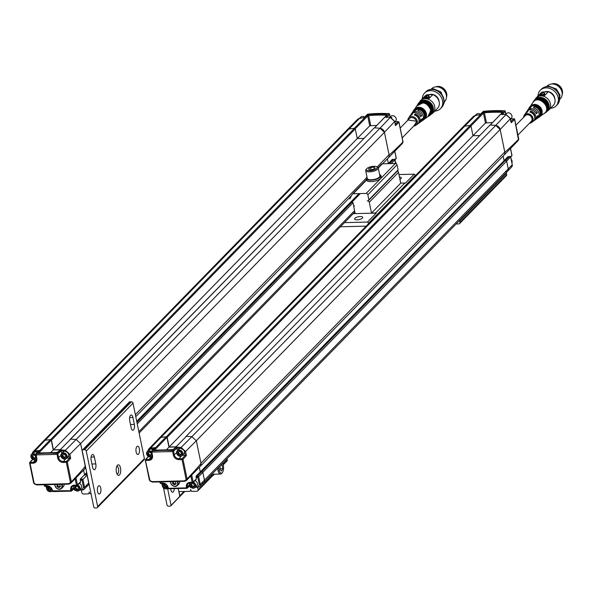 <?xml version="1.0" encoding="UTF-8"?>
<svg xmlns="http://www.w3.org/2000/svg" width="592" height="592" viewBox="0 0 592 592"><rect width="100%" height="100%" fill="white"/><g stroke="black" fill="none" stroke-linecap="round" stroke-linejoin="round"><path stroke-width="0.89" d="M517.926 135.057L531.187 121.471A4.159 3.463 -135.7 0 0 531.49 117.209A4.159 3.463 -135.7 0 0 527.428 114.752A4.159 3.463 -135.7 0 0 525.237 115.669L515.913 125.223M510.489 148.488L511.843 155.104M517.66 141.074L504.021 155.111A4.536 3.781 -135.7 0 0 504.769 151.959L500.151 129.463L495.674 125.415A151.152 125.896 -135.7 0 0 490.228 125.03L490.213 125.045M510.297 156.791L509.66 156.414L510.659 156.924L509.66 156.414L508.92 156.902A0.548 0.451 -135.7 0 1 508.099 156.488L508.602 157.272L508.099 156.488L504.088 160.676L503.133 156.029L504.088 160.676A0.451 0.377 -135.7 0 0 504.769 161.024L505.509 160.536A0.755 0.629 44.3 0 1 506.648 161.113A0.755 0.629 -135.7 0 0 505.509 160.536L509.66 156.414L510.659 156.924L506.648 161.113L508.254 168.957L506.648 161.113L202.827 472.386L204.44 480.223A3.027 2.516 44.3 0 1 203.87 482.406A3.027 2.516 44.3 0 1 202.279 483.065M538.476 117.527A6.764 5.639 -135.7 0 0 538.787 117.32A6.764 5.639 -135.7 0 0 538.513 108.018A6.764 5.639 -135.7 0 0 529.211 107.966A6.764 5.639 -135.7 0 0 529.011 108.284M529.485 123.217A5.187 4.322 -135.7 0 0 531.549 122.5L533.118 121.382A5.528 4.61 -135.7 0 0 534.465 116.224A5.528 4.61 -135.7 0 0 529.884 112.117L530.765 111.03A5.75 4.788 44.3 0 1 535.523 115.299A5.75 4.788 44.3 0 1 534.125 120.657L535.146 119.924A5.972 4.973 -135.7 0 0 536.929 116.454L538.01 115.551A6.194 5.158 44.3 0 1 536.16 119.199A6.194 5.158 44.3 0 1 535.619 119.532M527.072 111.192A6.194 5.158 44.3 0 1 527.391 110.645A6.194 5.158 44.3 0 1 532.497 108.824A6.194 5.158 44.3 0 1 537.403 112.776L536.322 113.686A5.972 4.973 -135.7 0 0 531.586 109.912A5.972 4.973 -135.7 0 0 526.688 111.673L525.985 112.709A5.75 4.788 44.3 0 1 528.086 111.141L527.309 112.221A5.528 4.61 -135.7 0 0 525.289 113.738L524.201 115.329A5.187 4.322 -135.7 0 0 523.535 117.408M534.125 120.657A5.75 4.788 44.3 0 1 533.584 120.983M536.16 119.199L537.173 118.474A6.416 5.343 -135.7 0 0 538.735 112.495A6.416 5.343 -135.7 0 0 533.422 107.737L534.302 106.649A6.63 5.528 44.3 0 1 539.8 111.57A6.63 5.528 44.3 0 1 538.18 117.756A6.63 5.528 44.3 0 1 537.647 118.082L539.837 116.757L540.97 114.996L541.362 112.635L540.222 109.039L535.59 105.539L532.541 105.406L529.773 106.878L528.471 109.128A6.63 5.528 44.3 0 1 528.789 108.588A6.63 5.528 44.3 0 1 531.209 106.775L530.432 107.855A6.416 5.343 -135.7 0 0 528.094 109.609L527.391 110.645M525.674 113.257A5.75 4.788 44.3 0 1 525.985 112.709M469.974 125.541L469.952 125.526A151.152 125.896 -135.7 0 0 464.72 126.17L462.604 127.332M506.093 171.798A3.027 2.516 -135.7 0 0 507.714 171.11A3.027 2.516 -135.7 0 0 508.254 168.957A3.027 2.516 44.3 0 1 507.692 171.132L203.87 482.406M508.328 156.68L508.957 156.88A0.755 0.414 -123.7 0 0 508.92 156.902L504.769 161.024A0.451 0.377 44.3 0 1 504.088 160.676L200.266 471.95A0.451 0.377 -135.7 0 0 200.954 472.298A0.451 0.377 44.3 0 1 200.266 471.95L196.093 476.138L196.329 479.017L193.11 481.94L191.704 475.08M518.252 140.43L518.2 140.511A4.536 3.781 -135.7 0 0 518.703 139.238C509.564 148.2 504.924 152.433 504.769 151.959L200.947 463.225L196.329 440.744A4.536 3.774 44.3 0 1 196.329 440.744L200.947 463.225A4.536 3.781 44.3 0 1 200.096 466.496L503.918 155.222A4.536 3.781 -135.7 0 0 504.769 151.959L500.151 129.478L510.452 118.666L505.96 114.619A151.152 125.896 -135.7 0 0 501.335 114.293L504.443 110.8L505.228 111.466L505.797 114.234M529.1 108.136A6.771 5.639 44.3 0 1 538.513 108.018A6.771 5.639 44.3 0 1 538.624 117.431M533.673 110.756A4.536 3.774 -135.7 0 1 535.841 112.843L537.403 112.776M534.717 117.223A4.536 3.774 -135.7 0 0 530.713 112.117L530.765 111.03M534.302 106.649L534.243 107.973M159.167 438.213L462.789 127.139A4.536 3.774 44.3 0 1 464.72 126.185L475.45 115.366L473.541 116.298L475.561 115.307L479.786 114.774M490.021 125.038L185.592 436.881L490.021 125.038A151.152 125.896 44.3 0 1 495.674 125.43L505.96 114.619L506.315 114.981L505.96 114.619M504.443 110.8L505.228 111.466A0.755 0.636 -138.3 0 0 504.443 110.8A151.152 125.896 -135.7 0 0 483.56 111.311L484.041 111.703L483.56 111.311L479.72 115.218M469.952 125.526L482.613 112.643L484.552 111.918L501.883 111.496L502.689 112.154L490.228 125.03M470.788 126.066L483.449 113.183L485.462 122.988L472.971 135.694M485.462 122.988L492.596 122.529M502.689 112.154L502.083 112.732L501.668 112.354L502.083 112.732L490.161 125.045M510.733 118.911L513.841 118.837L514.655 119.517L511.281 122.707L510.06 118.385M513.841 118.837L514.655 119.517A0.755 0.644 -133.4 0 0 513.841 118.837L510.748 121.76M514.655 119.517L518.281 138.817M511.917 162.682A3.404 2.834 -135.7 0 0 512.058 160.994A3.404 2.834 -135.7 0 0 511.236 159.337M539.275 116.972A6.875 5.728 -135.7 0 0 540.614 109.764A6.875 5.728 -135.7 0 0 533.607 105.317A6.875 5.728 -135.7 0 0 529.544 107.47M484.552 111.918L484.404 112.776A150.553 125.393 44.3 0 1 501.668 112.354L501.883 111.496M486.439 122.677L484.404 112.776L483.449 113.183L482.613 112.643M505.228 111.466L502.379 114.663L501.335 114.293L506.093 114.559L510.504 118.533L511.273 122.27M540.54 115.854A6.949 5.787 -135.7 0 0 539.319 107.189A6.949 5.787 -135.7 0 0 530.624 106.183M480.327 114.234A3.404 2.834 -135.7 0 0 476.412 114.308L475.42 115.329M510.607 119.036L511.303 118.326A3.404 2.834 -135.7 0 0 511.939 115.877A3.404 2.834 -135.7 0 0 509.616 113.094A3.404 2.834 -135.7 0 0 506.441 113.575L505.524 114.508M540.222 116.313A7.074 5.89 -135.7 0 0 541.443 108.906A7.074 5.89 -135.7 0 0 534.273 104.407M544.359 113.324A8.014 6.675 -135.7 0 0 544.529 113.205A8.014 6.675 -135.7 0 0 546.749 106.678A8.014 6.675 -135.7 0 0 540.696 100.026A8.014 6.675 -135.7 0 0 533.177 102.127A8.014 6.675 -135.7 0 0 533.066 102.298M545.01 112.865A8.118 6.764 -135.7 0 0 546.594 104.347A8.118 6.764 -135.7 0 0 538.313 99.093A8.118 6.764 -135.7 0 0 533.51 101.639M546.453 111.585A8.192 6.823 -135.7 0 0 547.622 105.946A8.192 6.823 -135.7 0 0 542.25 99.463A8.192 6.823 -135.7 0 0 534.761 100.166M546.113 112.058A8.295 6.912 -135.7 0 0 547.356 103.385A8.295 6.912 -135.7 0 0 538.986 98.205A8.295 6.912 -135.7 0 0 534.287 100.522M547.274 111A8.377 6.971 -135.7 0 0 548.495 105.213A8.377 6.971 -135.7 0 0 542.99 98.583A8.377 6.971 -135.7 0 0 535.316 99.33M546.934 111.474A8.473 7.06 -135.7 0 0 548.207 102.608A8.473 7.06 -135.7 0 0 539.652 97.317A8.473 7.06 -135.7 0 0 534.857 99.685M547.726 110.919L547.977 110.734A8.769 7.304 -135.7 0 0 548.791 110.038A8.769 7.304 -135.7 0 0 543.819 96.333A8.769 7.304 -135.7 0 0 537.936 96.57A8.769 7.304 -135.7 0 0 536.248 97.791A8.769 7.304 -135.7 0 0 535.568 98.62L535.39 98.879M537.936 96.57L542.413 91.982A8.769 7.304 -135.7 0 0 540.725 93.203L536.248 97.791M548.791 110.038L553.268 105.45A8.769 7.304 -135.7 0 0 548.296 91.745L543.819 96.333M548.296 91.745L542.413 91.982M544.862 94.047L543.426 95.245L540.326 94.994M554.83 98.753A7.178 5.979 -135.7 0 0 554.704 97.909A7.178 5.979 -135.7 0 0 544.847 91.886M543.907 95.083L544.758 93.788L544.344 93.455L543.419 94.402L540.563 94.513L540.348 95.29M544.677 93.521L544.226 92.737A0.377 0.377 0 0 0 543.752 92.581L541.421 93.566A0.377 0.377 0 0 0 541.295 93.647L540.267 94.942A0.377 0.377 0 0 1 540.37 94.602L541.221 93.847M541.391 93.588L543.7 92.633M550.53 108.262A11.107 9.25 -135.7 0 0 556.177 105.827A11.107 9.25 -135.7 0 0 558.256 97.821A11.107 9.25 -135.7 0 0 550.641 88.756A11.107 9.25 -135.7 0 0 540.274 90.31A11.107 9.25 -135.7 0 0 537.98 96.015M560.076 99.019L560.313 98.775A9.146 7.615 -135.7 0 0 562.03 92.182A9.146 7.615 -135.7 0 0 555.762 84.715A9.146 7.615 -135.7 0 0 547.223 85.995L547.112 86.114M562.171 93.166A8.162 6.801 -135.7 0 0 552.795 84.005M562.193 94.365A7.933 6.608 -135.7 0 0 562.4 90.709A7.933 6.608 -135.7 0 0 551.589 84.012M166.152 436.815A151.152 125.896 44.3 0 1 166.337 436.792L470.159 125.519L470.995 126.059L472.978 135.723L479.705 135.553M196.019 477.522L197.084 477.455A0.755 0.414 -123.7 0 1 196.914 476.56L504.769 161.024L201.687 471.802A0.755 0.629 44.3 0 1 202.827 472.386A0.755 0.629 -135.7 0 0 201.687 471.802L196.914 476.56A0.548 0.451 44.3 0 1 196.093 476.138M199.312 467.295L200.266 471.95L199.312 467.295M186.206 436.304A151.152 125.896 44.3 0 1 186.399 436.319A151.152 125.896 44.3 0 1 191.852 436.681L196.329 440.729L500.151 129.478A4.536 3.774 44.3 0 0 495.674 125.43L191.867 436.689M166.337 436.792L167.173 437.325L169.157 446.99L176.002 446.827M147.756 451.023L148.636 449.165L158.952 438.42L160.898 437.444L464.72 126.185A151.152 125.896 44.3 0 1 470.159 125.519M169.157 446.99L472.978 135.723M167.173 437.325L470.995 126.059M182.447 455.248L186.421 455.529L183.017 459.288L182.047 459.599L186.066 479.18L187.072 479.002C196.381 469.056 201.006 463.802 200.947 463.225A4.536 3.781 44.3 0 1 200.207 466.385L186.317 480.593L200.207 466.385M512.221 164.532L511.74 166.855A2.93 2.442 -135.7 0 0 512.265 164.768L200.259 484.419L198.653 476.582L197.706 477.041L197.654 476.072L198.653 476.582L202.827 472.386L204.44 480.223A3.027 2.516 44.3 0 1 203.848 482.428L199.689 486.557A2.93 2.442 44.3 0 1 198.165 487.172L195.782 486.824M147.711 451.067L148.636 449.165L150.597 448.181L160.898 437.444A151.152 125.896 44.3 0 1 166.13 436.8L166.966 437.333L168.979 447.138L175.861 446.967M173.13 449.742L186.406 436.304L173.722 449.187M191.852 436.681L181.108 447.441L185.592 451.489L186.421 455.529M154.297 448.692L150.516 449.136L150.597 448.181A151.152 125.896 44.3 0 1 155.045 447.633L151.929 451.074L151.826 452.066L172.612 451.555L172.812 450.564L176.483 447.108L176.949 448.137L180.878 448.396L183.986 450.334L185.311 455.174L182.188 458.615A0.755 0.614 42.2 0 1 183.017 459.288L187.072 479.002A4.536 3.781 44.3 0 1 186.569 480.275L184.726 481.252L184.29 480.852L152.233 481.636L150.568 480.978L149.791 480.068L145.38 460.206A0.755 0.622 41 0 1 145.913 459.503L148.895 456.062M173.7 449.21L171.769 449.705L154.438 450.127L153.668 449.661L166.13 436.8M154.438 450.127L153.668 449.661L154.505 450.194L166.966 437.333M166.596 449.594L168.979 447.138M155.045 447.633L154.29 448.632L155.045 447.633M152.137 456.277L152.188 456.225A3.404 2.834 44.3 0 1 152.137 456.277A3.404 2.834 44.3 0 1 148.962 456.75A3.404 2.834 44.3 0 1 146.631 453.975A3.404 2.834 44.3 0 1 147.267 451.526L148.888 449.861L150.516 449.136M151.367 456.802L149.036 459.429L145.913 459.503L145.773 460.487L145.38 460.206L149.791 480.068M159.951 481.91L160.935 483.427L162.874 483.383M160.121 482.746L160.935 483.427M189.699 485.514L187.501 487.556A0.755 0.622 47.2 0 1 186.968 488.259L186.539 487.86L168.35 488.304L168.779 488.703L186.724 488.259M186.968 488.259L186.539 487.86L187.501 487.556L187.331 486.735L189.551 484.633M168.18 487.49L167.78 487.216A4.285 3.567 44.3 0 0 163.103 483.375L162.682 482.968C165.501 483.198 167.336 484.707 168.18 487.49L168.35 488.304L167.95 488.03L168.779 488.703M195.316 487.297L198.046 487.231L199.689 486.557A2.93 2.442 44.3 0 0 200.259 484.419L199.289 484.737L197.735 486.779M190.846 475.961L192.141 482.251L193.11 481.94A0.755 0.636 47.8 0 1 192.563 482.658L192.141 482.251L192.563 482.658M195.789 479.727L196.329 479.017L195.789 479.727M186.066 479.18L185.673 480.127L186.569 480.275M183.986 450.334A3.404 2.834 44.3 0 1 183.779 453.879L182.158 455.544A3.404 2.834 44.3 0 1 178.984 456.018A3.404 2.834 44.3 0 1 176.653 453.243A3.404 2.834 44.3 0 1 177.289 450.793A3.404 2.834 44.3 0 1 181.7 451.141A3.404 2.834 44.3 0 1 182.158 455.544M177.289 450.793L178.91 449.128A3.404 2.834 44.3 0 1 180.501 448.396M176.949 448.137L177.459 450.616M151.426 451.792L151.826 452.066L151.426 451.792A0.755 0.644 42.1 0 1 151.929 451.074A151.152 125.896 44.3 0 1 172.812 450.564A0.755 0.622 46.7 0 1 173.574 451.252L172.612 451.555L173.338 455.093C174.196 457.912 176.053 459.444 178.917 459.673L182.047 459.599L182.188 458.615L179.058 458.696L181.389 456.069M145.773 460.487L148.895 460.406C151.626 460.058 152.84 458.452 152.551 455.596L151.826 452.066M150.886 449.121A3.404 2.834 44.3 0 1 152.854 449.831M147.267 451.526A3.404 2.834 44.3 0 1 151.382 451.607M192.141 482.251L189.973 482.302C187.287 482.65 186.088 484.226 186.369 487.046L186.539 487.86M177.778 481.481A4.159 3.463 44.3 0 1 177.378 485.558L178.969 483.923A4.159 3.463 -135.7 0 0 179.82 481.429M195.042 480.608A3.404 2.834 44.3 0 1 196.744 485.84L195.123 487.497A3.404 2.834 44.3 0 1 191.949 487.971A3.404 2.834 44.3 0 1 189.618 485.196A3.404 2.834 44.3 0 1 190.239 482.761M176.83 453.368A3.064 2.553 44.3 0 1 180.471 450.838A3.064 2.553 44.3 0 1 181.47 455.699A3.064 2.553 44.3 0 1 176.83 453.368M152.137 455.64A3.064 2.553 44.3 0 1 149.258 456.728A3.064 2.553 44.3 0 1 146.809 454.101A3.064 2.553 44.3 0 1 148.163 451.385A3.064 2.553 44.3 0 1 151.463 452.325M177.378 485.558A4.159 3.463 44.3 0 1 173.5 486.136A4.159 3.463 44.3 0 1 170.651 482.746A4.159 3.463 44.3 0 1 170.585 481.651M167.832 488.163L167.891 488.104A3.404 2.834 44.3 0 1 167.832 488.163A3.404 2.834 44.3 0 1 164.657 488.637A3.404 2.834 44.3 0 1 162.326 485.862A3.404 2.834 44.3 0 1 162.948 483.427M193.273 482.206A3.404 2.834 44.3 0 1 195.123 487.497M179.184 451.304L177.681 452.34L178.088 454.345L180.005 455.307L181.507 454.264L181.093 452.258L179.184 451.304M149.162 452.036L147.66 453.08L148.067 455.078L149.983 456.04L151.478 454.996L151.071 452.991L149.162 452.036M177.134 481.496A3.744 3.115 44.3 0 1 175.558 486.18A3.744 3.115 44.3 0 1 170.866 482.902A3.744 3.115 44.3 0 1 170.836 481.651M167.788 487.616A3.064 2.553 44.3 0 1 164.902 488.6A3.064 2.553 44.3 0 1 162.504 485.988A3.064 2.553 44.3 0 1 163.496 483.449M192.874 482.569A3.064 2.553 44.3 0 1 195.382 485.78A3.064 2.553 44.3 0 1 192.837 488.06A3.064 2.553 44.3 0 1 189.795 485.322A3.064 2.553 44.3 0 1 190.853 482.746M178.488 451.785L178.851 453.568L178.088 454.345M180.76 454.53L181.455 454.042A1.887 1.576 44.3 0 1 179.805 454.049L180.76 454.53L180.005 455.307M178.851 453.568L179.805 454.049A1.887 1.576 44.3 0 1 178.725 451.615M148.466 452.517L148.829 454.301L148.067 455.078M150.738 455.263L151.434 454.774A1.887 1.576 44.3 0 1 149.783 454.782L150.738 455.263L149.983 456.04M148.829 454.301L149.783 454.782A1.887 1.576 44.3 0 1 148.703 452.347M172.694 481.599L172.738 483.864L174.655 484.818L176.15 483.775L175.276 481.54M165.486 484.167L163.91 484.226L163.303 485.995L164.657 487.69L166.626 487.623L167.196 485.951M192.148 483.257L190.646 484.3L191.061 486.298L192.97 487.26L194.472 486.217L194.058 484.212L192.148 483.257M173.197 481.592L173.5 483.079L172.738 483.864M175.41 484.041L176.105 483.56A1.887 1.576 44.3 0 1 174.455 483.56L175.41 484.041L174.655 484.818M173.5 483.079L174.455 483.56A1.887 1.576 44.3 0 1 173.264 481.592M164.657 487.69L165.42 486.913L166.885 486.861M163.303 485.995L164.058 485.218L165.42 486.913M164.406 484.204L164.058 485.218M191.453 483.738L191.815 485.521L191.061 486.298M193.732 486.483L194.428 485.995A1.887 1.576 44.3 0 1 192.77 486.002L193.732 486.483L192.97 487.26M191.815 485.521L192.77 486.002A1.887 1.576 44.3 0 1 191.69 483.568M166.914 486.772A1.887 1.576 44.3 0 1 164.413 484.204M456.143 223.946L458.844 223.88A1.51 1.258 44.3 0 0 459.925 222.459L459.644 221.075A1.51 1.258 44.3 0 0 459.444 220.564M459.644 223.547L506.382 175.661A1.51 1.258 -135.7 0 0 506.663 174.573L459.925 222.459M506.663 174.573L506.382 173.182A1.51 1.258 -135.7 0 0 506.182 172.679M163.496 487.889L166.974 504.85A1.51 1.258 44.3 0 0 168.624 506.204L169.985 506.167A1.51 1.258 44.3 0 0 170.785 505.834L184.815 491.464M167.573 488.393L171.058 505.353A1.51 1.258 44.3 0 1 170.785 505.834M174.24 488.622A4.159 1.783 -91.4 0 1 172.561 492.226A4.159 1.783 -91.4 0 1 170.703 488.711M171.058 505.353L179.82 496.377L178.207 488.526M223.214 464.853L226.988 460.99A1.51 1.258 -135.7 0 0 227.276 459.895L227.025 458.682M184.016 491.486L179.835 495.77A1.51 1.258 44.3 0 1 179.82 496.377M197.528 487.246L198.061 489.828A1.51 1.258 44.3 0 1 196.981 491.249L192.015 491.367A0.755 0.629 44.3 0 1 191.268 490.909L190.513 489.495A1.51 1.258 -135.7 0 1 189.588 491.345L178.976 491.604L179.835 495.77M214.459 474.192A7.555 3.249 -91.4 0 1 212.772 475.361L211.411 475.398A7.555 3.249 -91.4 0 1 210.819 475.287M212.772 475.361A7.555 3.249 -91.4 0 1 211.396 474.695M212.04 474.037A6.423 2.76 88.6 0 0 212.75 474.229L220.572 474.044A6.423 2.76 -91.4 0 1 217.93 470.159A6.423 2.76 -91.4 0 1 217.678 468.257M222.585 463.233A5.565 2.39 -91.4 0 1 222.444 472.468L221.867 473.237A6.423 2.76 -91.4 0 1 220.572 474.044M222.444 472.468A5.565 2.39 -91.4 0 1 219.033 469.804A5.565 2.39 -91.4 0 1 218.796 467.11M220.054 465.823L220.106 469.9L221.549 471.025L222.629 468.716L222.266 465.297L221.304 464.542M222.266 465.297L220.527 465.342M222.629 468.716L219.987 468.783M49.758 489.495A1.887 1.576 -135.7 0 0 51.408 489.488L50.712 489.976L48.803 489.014L48.596 488.015A1.887 1.576 -135.7 0 0 49.758 489.495M48.677 487.061A1.887 1.576 -135.7 0 0 48.596 488.015L48.433 487.231M78.447 489.029L76.945 489.051L75.621 487.327L75.983 486.358A1.887 1.576 -135.7 0 0 78.484 488.933M57.542 484.411A1.887 1.576 -135.7 0 0 60.384 486.38M60.384 486.387L59.688 486.868L57.779 485.906L57.476 484.419M64.084 456.876A1.887 1.576 -135.7 0 0 65.734 456.869L65.039 457.35L63.129 456.395L62.922 455.389A1.887 1.576 -135.7 0 0 64.084 456.876M63.004 454.441A1.887 1.576 -135.7 0 0 62.922 455.389L62.767 454.612M34.062 457.609A1.887 1.576 -135.7 0 0 35.712 457.601L35.017 458.09L33.108 457.128L32.9 456.129A1.887 1.576 -135.7 0 0 34.062 457.609M32.982 455.174A1.887 1.576 -135.7 0 0 32.9 456.129L32.738 455.344M51.171 488.304L51.452 489.71L49.957 490.753L50.712 489.976M49.957 490.753L48.041 489.791L48.803 489.014M48.041 489.791L47.634 487.786L49.136 486.742L50.12 487.238M76.19 489.828L74.866 488.111L75.51 486.358L77.485 486.335L78.81 488.052L78.159 489.806L76.19 489.828L76.945 489.051M74.866 488.111L75.621 487.327M59.555 484.367L60.428 486.602L58.934 487.645L59.688 486.868M58.934 487.645L57.017 486.683L57.779 485.906M57.017 486.683L56.973 484.426M47.774 486.276A3.064 2.553 -135.7 0 0 47.767 490.583A3.064 2.553 -135.7 0 0 52.066 490.442M75.132 485.573A3.064 2.553 -135.7 0 0 74.363 488.962A3.064 2.553 -135.7 0 0 77.811 490.849A3.064 2.553 -135.7 0 0 79.602 488.015A3.064 2.553 -135.7 0 0 77.152 485.388M55.115 484.471A3.744 3.115 -135.7 0 0 58.586 489.036A3.744 3.115 -135.7 0 0 61.894 485.558A3.744 3.115 -135.7 0 0 61.413 484.323M64.284 458.134L62.367 457.172L61.96 455.167L63.462 454.123L65.372 455.085L65.779 457.091L64.284 458.134L65.039 457.35M62.367 457.172L63.129 456.395M34.262 458.867L32.345 457.905L31.938 455.899L33.441 454.856L35.35 455.818L35.757 457.823L34.262 458.867L35.017 458.09M32.345 457.905L33.108 457.128M47.227 486.254A3.404 2.834 -135.7 0 0 47.708 490.65A3.404 2.834 -135.7 0 0 52.111 490.99A3.404 2.834 -135.7 0 0 52.17 490.931L52.111 490.99M74.518 485.588A3.404 2.834 -135.7 0 0 74.999 489.984A3.404 2.834 -135.7 0 0 79.402 490.324A3.404 2.834 -135.7 0 0 80.038 487.875A3.404 2.834 -135.7 0 0 77.552 485.033M54.856 484.478A4.159 3.463 -135.7 0 0 57.246 488.703A4.159 3.463 -135.7 0 0 61.657 488.385A4.159 3.463 -135.7 0 0 62.434 485.388A4.159 3.463 -135.7 0 0 62.056 484.308M66.637 456.062A3.064 2.553 -135.7 0 0 61.99 453.731A3.064 2.553 -135.7 0 0 62.989 458.593A3.064 2.553 -135.7 0 0 66.637 456.062M35.742 455.152A3.064 2.553 -135.7 0 0 31.568 454.819A3.064 2.553 -135.7 0 0 32.419 458.992A3.064 2.553 -135.7 0 0 36.415 458.467M79.402 490.324L81.023 488.659A3.404 2.834 -135.7 0 0 81.659 486.21A3.404 2.834 -135.7 0 0 79.321 483.427M64.099 484.256A4.159 3.463 44.3 0 1 63.248 486.75L61.657 488.385M71.003 491.086L53.058 491.53L52.229 490.857L70.818 490.687L70.648 489.873C70.359 487.068 71.558 485.484 74.252 485.129L76.842 485.484A0.755 0.636 -132.2 0 0 77.389 484.767L76.42 485.077L76.842 485.484M44.563 484.73L45.214 486.254L44.23 484.737M44.148 484.744L44.341 485.699A0.755 0.755 0 0 0 45.103 486.306L47.271 486.254L52.059 490.043A4.285 3.567 -135.7 0 0 47.382 486.202L46.96 485.795C49.765 486.017 51.6 487.527 52.459 490.317L53.058 491.53M70.818 490.687L71.247 491.086L70.818 490.687L73.978 488.341M67.074 455.921A3.404 2.834 -135.7 0 0 64.743 453.139A3.404 2.834 -135.7 0 0 61.568 453.62A3.404 2.834 -135.7 0 0 62.019 458.023A3.404 2.834 -135.7 0 0 66.437 458.371A3.404 2.834 -135.7 0 0 67.074 455.921M35.661 454.434A3.404 2.834 -135.7 0 0 31.546 454.353A3.404 2.834 -135.7 0 0 31.998 458.756A3.404 2.834 -135.7 0 0 36.415 459.103A3.404 2.834 -135.7 0 0 36.467 459.044L36.415 459.103M66.437 458.371L68.058 456.706A3.404 2.834 -135.7 0 0 68.694 454.256A3.404 2.834 -135.7 0 0 68.265 453.161L65.157 451.222L61.22 450.912L56.891 454.382L36.105 454.893L36.83 458.423C37.126 461.272 35.905 462.87 33.174 463.233L30.051 463.314L30.185 462.33L33.315 462.256L33.174 463.233M33.174 458.889L30.185 462.33A0.755 0.622 -139 0 0 29.652 463.033L34.07 482.894L34.847 483.805L36.512 484.463L68.568 483.679L69.005 484.078L68.568 483.679L69.952 482.946L70.344 482.006L66.326 462.426L66.467 461.442L69.59 458.001L66.393 458.082M65.668 458.896L63.337 461.523L63.196 462.5C60.347 462.278 58.482 460.746 57.616 457.919L57.091 453.391A151.152 125.896 -135.7 0 0 36.208 453.901L39.324 450.46A151.152 125.896 -135.7 0 0 34.876 451.008L32.923 451.985L32.035 453.849M36.105 454.893L35.705 454.619L36.105 454.893L36.208 453.901A0.755 0.644 -137.9 0 0 35.705 454.619M46.96 485.795L44.4 485.566M74.178 488.844L74.555 489.473M74.022 489.295L74.733 490.191L74.022 489.295L74.799 489.776M74.733 490.191L74.444 489.791L75.214 490.176M80.061 489.651L82.014 489.606L83.568 487.556L81.985 479.86L82.932 479.409L81.933 478.898L81.985 479.86L80.297 480.349L80.371 478.965A0.548 0.451 -135.7 0 0 81.193 479.387A0.755 0.414 56.3 0 0 81.356 480.282M75.983 477.907L77.389 484.767L80.608 481.844L80.068 482.554L80.608 481.844L80.297 480.349M86.876 473.43L85.226 475.124A0.451 0.377 44.3 0 1 84.545 474.769A0.451 0.377 -135.7 0 0 85.226 475.124L85.966 474.629A0.755 0.629 44.3 0 1 87.105 475.213A0.755 0.629 -135.7 0 0 85.966 474.629L86.92 473.652M63.196 462.5L67.296 462.115A0.755 0.614 -137.8 0 0 66.467 461.442L63.337 461.523A4.359 3.633 -135.7 0 1 58.578 457.609L60.865 455.44M64.78 451.222A3.404 2.834 -135.7 0 0 63.189 451.955L61.568 453.62M69.952 482.946L70.848 483.102L84.486 469.204A4.536 3.781 -135.7 0 0 85.226 466.052C85.337 466.207 85.285 466.896 71.351 481.829L67.296 462.115L70.7 458.356L69.59 458.001L68.265 453.161M61.738 453.442L61.228 450.963M37.126 452.658A3.404 2.834 -135.7 0 0 35.165 451.948L33.167 452.688L31.546 454.353M34.07 482.894L30.051 463.314M38.576 451.518L35.165 451.948M69.005 484.078L70.848 483.102A4.536 3.781 -135.7 0 0 71.351 481.829L70.344 482.006M70.7 458.356L69.871 454.316L65.386 450.268L65.157 451.222M85.744 467.917L84.375 469.323A4.536 3.781 -135.7 0 0 85.226 466.052L80.608 443.556L76.131 439.508L65.386 450.268A151.152 125.896 -135.7 0 0 60.761 449.935L61.22 450.912M60.761 449.935L57.091 453.391A0.755 0.622 -133.3 0 1 57.853 454.079L58.578 457.609L57.616 457.919M60.14 449.794L53.258 449.957L51.245 440.159L50.409 439.627L37.947 452.488L38.717 452.954L56.048 452.532L58.016 451.992L70.685 439.131L57.409 452.569M51.245 440.159L38.783 453.021L37.947 452.488L38.717 452.954M79.594 490.124L82.443 489.998A2.93 2.442 -135.7 0 0 83.968 489.377L88.127 485.255A3.027 2.516 -135.7 0 0 88.711 483.05L87.105 475.213L88.711 483.05L84.538 487.246L83.568 487.556M80.371 478.965L84.545 474.769L83.59 470.122L84.545 474.769L86.698 472.564M50.875 452.421L53.258 449.957M382.58 163.806L388.197 158.049A4.536 3.781 -135.7 0 0 389.048 154.786L384.43 132.305A4.536 3.774 -135.7 0 0 379.953 128.257L76.146 439.508A151.152 125.896 -135.7 0 0 70.685 439.131M50.409 439.627A151.152 125.896 -135.7 0 0 45.177 440.263L34.876 451.008L34.795 451.962M45.177 440.263L43.231 441.24L32.915 451.992L31.99 453.894M81.319 490.087L81.851 492.662A1.51 1.258 -135.7 0 0 83.494 494.017L88.46 493.898A0.755 0.629 -135.7 0 0 89.015 493.41L89.185 491.967A1.51 1.258 44.3 0 0 90.857 493.758L91.05 493.75M86.254 451.037A1.51 1.258 -135.7 0 0 84.612 449.683L83.243 449.713A1.51 1.258 -135.7 0 0 82.177 450.527L93.817 507.24A1.51 1.258 -135.7 0 0 95.208 507.995L96.57 507.958A1.51 1.258 -135.7 0 0 97.65 506.537L144.389 458.652L133 403.152L86.254 451.037L97.65 506.537M128.915 402.641A1.51 1.258 44.3 0 1 129.988 401.827L131.35 401.798A1.51 1.258 44.3 0 1 133 403.152M116.757 466.415A3.781 1.621 -91.4 0 1 117.001 466.363A3.781 1.621 -91.4 0 1 118.555 468.642A3.781 1.621 -91.4 0 1 117.808 473.607A3.781 1.621 -91.4 0 1 117.186 473.918A3.781 1.621 -91.4 0 1 116.942 473.881M134.362 424.427A4.159 1.783 -91.4 0 1 132.86 430.229A4.159 1.783 -91.4 0 1 131.15 427.72L129.722 420.779A4.159 1.783 -91.4 0 1 131.232 414.977A4.159 1.783 -91.4 0 1 132.934 417.486L134.362 424.427L130.492 424.523M92.589 467.229L91.161 460.287A4.159 1.783 -91.4 0 1 92.67 454.486A4.159 1.783 -91.4 0 1 94.372 456.994L95.8 463.936A4.159 1.783 -91.4 0 1 94.291 469.737A4.159 1.783 -91.4 0 1 92.589 467.229M116.409 472.201A5.291 2.272 -91.4 0 1 117.268 465.482A5.291 2.272 -91.4 0 1 120.731 470.055A5.291 2.272 -91.4 0 1 117.49 474.784A5.291 2.272 -91.4 0 1 116.409 472.201M100.781 488.215A4.159 1.783 -91.4 0 1 99.278 494.017A4.159 1.783 -91.4 0 1 97.391 489.902A4.159 1.783 -91.4 0 1 99.079 485.706A4.159 1.783 -91.4 0 1 100.781 488.215M139.342 448.706A4.159 1.783 -91.4 0 1 137.84 454.508A4.159 1.783 -91.4 0 1 135.953 450.401A4.159 1.783 -91.4 0 1 137.64 446.198A4.159 1.783 -91.4 0 1 139.342 448.706M97.369 507.625L144.108 459.74A1.51 1.258 -135.7 0 0 144.389 458.652M370.696 167.521L374.063 167.159L375.165 168.135L372.908 169.467L369.549 169.837L368.439 168.861L370.696 167.521L371.132 169.66M374.063 167.159L374.359 168.609M369.652 170.703A5.565 1.946 -11.6 0 0 375.765 169.149A5.565 1.946 -11.6 0 0 376.719 166.752A5.565 1.946 -11.6 0 0 371.413 166.589A5.565 1.946 -11.6 0 0 366.596 168.824A5.565 1.946 -11.6 0 0 369.652 170.703M366.596 168.824L365.96 169.66A6.423 2.242 -11.6 0 0 365.671 170.577A6.423 2.242 -11.6 0 0 369.482 171.828A6.423 2.242 -11.6 0 0 378.258 167.987A6.423 2.242 -11.6 0 0 377.637 167.262L376.719 166.752M378.258 167.987L379.894 175.942A6.423 2.242 168.4 0 1 371.117 179.783A6.423 2.242 168.4 0 1 367.306 178.532L365.671 170.577M353.224 213.653L376.223 213.09A1.51 1.258 -135.7 0 0 375.594 212.965L404.81 183.039L400.717 183.135L371.502 213.068L369.29 202.272A1.51 1.258 -135.7 0 0 367.225 200.999L368.535 200.496A0.755 0.629 -135.7 0 0 368.868 199.822L367.832 194.775A1.51 1.258 -135.7 0 0 366.182 193.421L353.209 193.739L366.478 180.146A7.555 2.634 -11.6 0 0 370.962 181.618A7.555 2.634 -11.6 0 0 381.285 177.104L381.004 175.72A7.555 2.634 -11.6 0 0 379.613 174.588M367.025 177.171A7.555 2.634 -11.6 0 0 366.196 178.754A7.555 2.634 -11.6 0 0 370.673 180.227A7.555 2.634 -11.6 0 0 381.004 175.72M352.336 202.375A0.451 0.377 -135.7 0 1 353.002 202.73L353.646 205.838L354.519 205.912A1.51 1.258 -135.7 0 0 353.853 207.252L355.126 213.468L353.365 213.505M381.448 164.384A1.51 1.258 44.3 0 1 382.425 163.806L395.397 163.488A1.51 1.258 44.3 0 1 397.047 164.842L398.083 169.897A0.755 0.629 44.3 0 1 397.75 170.563M353.209 193.739A1.51 1.258 -135.7 0 0 352.24 194.317L349.768 198.971M375.594 212.965L371.502 213.068M400.717 183.135L398.497 172.346A1.51 1.258 -135.7 0 0 397.328 171.058M404.81 183.039A1.51 1.258 44.3 0 1 405.431 183.157L414.2 174.181A1.51 1.258 44.3 0 1 415.221 175.41L415.303 175.794M376.223 213.09L367.454 222.067A1.51 1.258 -135.7 0 1 368.483 223.295L415.221 175.41M414.2 174.181L398.956 174.551M399.933 179.309A4.159 1.45 -11.6 0 0 401.302 177.852A4.159 1.45 -11.6 0 0 399.467 177.045M368.564 223.68L368.483 223.295M344.463 222.629L367.454 222.067M360.276 216.546A4.159 1.45 -11.6 0 0 354.601 219.025A4.159 1.45 -11.6 0 0 358.959 219.617A4.159 1.45 -11.6 0 0 362.741 217.36A4.159 1.45 -11.6 0 0 360.276 216.546M366.159 226.144L340.422 226.773M391.26 163.592L394.931 159.751L393.932 159.241L394.931 159.751L393.932 159.241L389.788 163.362A0.755 0.629 44.3 0 1 390.772 163.607A0.755 0.629 -135.7 0 0 389.788 163.362L389.521 163.636M354.438 128.346L50.616 439.619L51.452 440.152L355.274 128.886L354.438 128.346A151.152 125.896 -135.7 0 0 348.999 129.012A4.536 3.774 -135.7 0 0 347.067 129.966L43.445 441.033M388.433 163.658A0.451 0.377 44.3 0 1 388.367 163.503L387.412 158.856L388.367 163.503A0.451 0.377 -135.7 0 0 388.433 163.658M69.871 439.701L374.299 127.865L69.908 439.871M60.28 449.646L53.435 449.816L357.257 138.55L355.274 128.886M363.984 138.38L357.257 138.55M53.435 449.816L51.452 440.152M86.558 485.891A3.027 2.516 -135.7 0 0 88.149 485.233A3.027 2.516 -135.7 0 0 88.711 483.05L88.83 482.931M85.337 465.941L80.608 443.571A4.536 3.774 -135.7 0 0 80.608 443.556L69.871 454.316L68.894 454.626M374.492 127.872L374.507 127.857A151.152 125.896 44.3 0 1 379.946 128.242A151.152 125.896 -135.7 0 0 374.299 127.865M435.867 86.839A7.933 6.608 44.3 0 1 446.679 93.536A7.933 6.608 44.3 0 1 446.472 97.192M437.074 86.832A8.162 6.801 44.3 0 1 446.449 95.993M431.353 88.978L431.501 88.822A9.146 7.615 44.3 0 1 440.041 87.542A9.146 7.615 44.3 0 1 446.309 95.009A9.146 7.615 44.3 0 1 444.592 101.602L444.592 101.602M422.259 98.842A11.107 9.25 44.3 0 1 424.553 93.136A11.107 9.25 44.3 0 1 434.92 91.582A11.107 9.25 44.3 0 1 442.535 100.647A11.107 9.25 44.3 0 1 440.455 108.654A11.107 9.25 44.3 0 1 434.809 111.089M429.178 94.69A7.178 5.979 44.3 0 1 438.983 100.736A7.178 5.979 44.3 0 1 439.101 101.58M429.304 96.577L428.342 95.401L425.071 97.295L427.942 97.266L428.874 96.318L429.281 96.659L428.356 97.613L427.942 97.266L427.868 97.761L425.056 98.139L428.423 97.954L429.304 96.577M428.208 95.667L428.734 95.556L429.378 96.94M424.819 97.761L425.056 98.139M419.669 101.698L419.846 101.447A8.769 7.304 44.3 0 1 420.527 100.618L425.004 96.03A8.769 7.304 44.3 0 1 426.891 94.713L432.811 94.653A8.769 7.304 44.3 0 1 437.547 108.277L433.07 112.865A8.769 7.304 44.3 0 1 432.256 113.56L432.005 113.738M426.891 94.713L422.414 99.293A8.769 7.304 44.3 0 1 428.334 99.241L432.811 94.653M428.334 99.241A8.769 7.304 44.3 0 1 434.713 106.545A8.769 7.304 44.3 0 1 433.07 112.865M420.527 100.618A8.769 7.304 44.3 0 1 422.414 99.293M419.136 102.512A8.473 7.06 44.3 0 1 427.128 100.67A8.473 7.06 44.3 0 1 433.3 107.729A8.473 7.06 44.3 0 1 431.213 114.293M419.595 102.157A8.377 6.971 44.3 0 1 427.32 101.432A8.377 6.971 44.3 0 1 432.796 108.151A8.377 6.971 44.3 0 1 431.553 113.827M418.566 103.348A8.295 6.912 44.3 0 1 426.388 101.543A8.295 6.912 44.3 0 1 432.434 108.462A8.295 6.912 44.3 0 1 430.391 114.885M419.04 102.993A8.192 6.823 44.3 0 1 426.588 102.32A8.192 6.823 44.3 0 1 431.923 108.884A8.192 6.823 44.3 0 1 430.732 114.404M417.789 104.466A8.118 6.764 44.3 0 1 425.463 102.357A8.118 6.764 44.3 0 1 431.561 109.187A8.118 6.764 44.3 0 1 429.289 115.684M417.345 105.132A8.014 6.675 44.3 0 1 417.456 104.954A8.014 6.675 44.3 0 1 425.026 102.875A8.014 6.675 44.3 0 1 431.05 109.616A8.014 6.675 44.3 0 1 428.808 116.032A8.014 6.675 44.3 0 1 428.63 116.15M414.452 109.335A7.074 5.89 44.3 0 1 421.127 107.64A7.074 5.89 44.3 0 1 426.366 113.568A7.074 5.89 44.3 0 1 424.501 119.14M414.903 109.009A6.949 5.787 44.3 0 1 421.304 108.44A6.949 5.787 44.3 0 1 425.826 114.004A6.949 5.787 44.3 0 1 424.819 118.681M413.823 110.297A6.875 5.728 44.3 0 1 420.313 108.514A6.875 5.728 44.3 0 1 425.478 114.3A6.875 5.728 44.3 0 1 423.554 119.799M422.903 120.257A6.771 5.639 -135.7 0 0 424.967 114.73A6.771 5.639 -135.7 0 0 419.772 108.995A6.771 5.639 -135.7 0 0 413.379 110.956M417.952 113.583A4.536 3.774 44.3 0 1 420.172 115.751M414.925 115.174L415.118 114.974A4.536 3.774 44.3 0 1 418.995 120.05M413.29 111.111A6.764 5.639 44.3 0 1 413.49 110.793A6.764 5.639 44.3 0 1 419.876 109.032A6.764 5.639 44.3 0 1 424.96 114.73A6.764 5.639 44.3 0 1 423.065 120.146A6.764 5.639 44.3 0 1 422.755 120.354M419.898 122.359A6.194 5.158 -135.7 0 0 420.438 122.026A6.194 5.158 -135.7 0 0 422.281 118.541L421.201 119.443A5.972 4.973 44.3 0 1 419.425 122.751L418.403 123.484A5.75 4.788 -135.7 0 0 420.017 118.881A5.75 4.788 -135.7 0 0 415.199 113.893L414.311 114.981A5.528 4.61 44.3 0 1 418.944 119.776A5.528 4.61 44.3 0 1 417.397 124.202L415.828 125.326A5.187 4.322 44.3 0 1 413.764 126.044M413.749 126.059L415.828 125.326A5.187 4.322 44.3 0 0 417.279 121.175A5.187 4.322 44.3 0 0 413.379 116.809A5.187 4.322 44.3 0 0 408.48 118.156L407.799 120.25A5.187 4.322 44.3 0 1 408.48 118.156L409.568 116.565A5.528 4.61 44.3 0 1 411.721 115.003L412.506 113.923A5.75 4.788 -135.7 0 0 410.263 115.536L410.966 114.5A5.972 4.973 44.3 0 1 415.947 112.761A5.972 4.973 44.3 0 1 420.675 116.668L421.756 115.766A6.194 5.158 -135.7 0 0 416.864 111.673A6.194 5.158 -135.7 0 0 411.669 113.464A6.194 5.158 -135.7 0 0 411.351 114.019M420.194 115.78L421.756 115.766M410.263 115.536A5.75 4.788 -135.7 0 0 409.945 116.084M411.669 113.464L412.372 112.436A6.416 5.343 44.3 0 1 414.874 110.63L415.651 109.55A6.63 5.528 -135.7 0 0 413.068 111.414A6.63 5.528 -135.7 0 0 412.75 111.955L419.328 108.24L425.507 114.352L421.926 120.909A6.63 5.528 -135.7 0 0 422.459 120.576A6.63 5.528 -135.7 0 0 424.316 115.27A6.63 5.528 -135.7 0 0 418.766 109.52L418.662 110.852M418.766 109.52L417.878 110.608A6.416 5.343 44.3 0 1 423.25 116.165A6.416 5.343 44.3 0 1 421.452 121.301L420.438 122.026M417.863 123.809A5.75 4.788 -135.7 0 0 418.403 123.484M415.118 114.974L415.199 113.893M413.971 125.837L416.909 121.286L408.021 120.028M400.192 128.05L409.516 118.496A4.159 3.463 44.3 0 1 411.706 117.579A4.159 3.463 44.3 0 1 415.769 120.035A4.159 3.463 44.3 0 1 415.466 124.298L402.205 137.884M359.699 118.156L360.691 117.135A3.404 2.834 44.3 0 1 364.598 117.061M391.386 117.919L391.86 117.438A3.404 2.834 -135.7 0 0 390.335 117.379M389.802 117.334L390.713 116.402A3.404 2.834 44.3 0 1 395.13 116.75A3.404 2.834 44.3 0 1 395.582 121.153L394.886 121.863M377.141 166.981L389.048 154.786L384.43 132.29L379.946 128.242L390.239 117.445L394.731 121.493L395.56 125.534L395.027 124.586L395.56 125.534L398.934 122.344L398.12 121.656A0.755 0.644 46.6 0 1 398.934 122.344L398.12 121.656L395.012 121.737M364.058 117.601L359.84 118.126L357.812 119.125L359.729 118.193A151.152 125.896 44.3 0 1 364.176 117.638L367.839 114.138L368.32 114.53L367.839 114.138A151.152 125.896 44.3 0 1 388.722 113.627L385.614 117.112L390.372 117.386L394.783 121.36L395.552 125.097M390.069 117.061L389.506 114.293L386.657 117.49L385.614 117.112A151.152 125.896 44.3 0 1 390.239 117.445L390.594 117.838L390.239 117.445M389.506 114.293L388.722 113.627A0.755 0.636 41.7 0 1 389.506 114.293L388.722 113.627M395.708 163.518L394.568 159.618M395.515 162.164A3.404 2.834 44.3 0 1 396.322 163.784M376.875 125.349L369.741 125.815L367.728 116.01L368.683 115.595L368.831 114.744L366.892 115.47L354.253 128.368A151.152 125.896 44.3 0 0 348.999 128.997L359.729 118.193L360.232 118.548L359.729 118.193M374.507 127.857L386.968 114.981L386.162 114.323L385.947 115.174A150.553 125.393 -135.7 0 0 368.683 115.595L370.718 125.504M374.44 127.872L386.354 115.551L385.947 115.174L386.354 115.551L386.968 114.981M364.176 117.638L363.999 118.045M386.162 114.323L368.831 114.744M366.892 115.47L367.728 116.01L355.067 128.893M398.934 122.344L402.982 142.065A4.536 3.781 44.3 0 1 402.479 143.338L388.3 157.938A4.536 3.781 44.3 0 0 389.048 154.786C389.196 155.259 393.843 151.019 402.982 142.065L402.56 141.643M346.882 130.159L348.999 128.997M369.741 125.815L357.25 138.521M388.204 163.666L392.378 159.315L392.881 160.099L392.378 159.315A0.548 0.451 44.3 0 0 393.199 159.729L393.932 159.241M396.122 157.931L396.174 158.168A0.755 0.622 41 0 1 396.055 158.678A0.755 0.755 0 0 0 396.226 158.034L394.834 151.241M523.742 117.201A4.891 4.07 44.3 0 1 528.094 114.138A4.891 4.07 44.3 0 1 532.652 118.578A4.891 4.07 44.3 0 1 529.692 123.01M529.47 123.232L531.549 122.5A5.187 4.322 -135.7 0 0 531.335 115.366A5.187 4.322 -135.7 0 0 524.201 115.329L523.52 117.423M510.763 157.028L511.777 155.851A0.755 0.622 41 0 1 511.777 155.851A0.755 0.622 41 0 0 511.895 155.341L510.689 156.725M518.755 139.142L517.956 140.822L503.955 155.185M510.659 156.924L512.265 164.768L510.711 156.799L509.69 156.384L508.957 156.88A0.755 0.414 -123.7 0 1 508.994 156.858M479.897 114.811A151.152 125.896 -135.7 0 0 475.45 115.366L475.961 115.751M483.56 111.311A0.755 0.614 -133.7 0 0 483.072 111.777M501.801 113.013L501.668 112.354M541.147 115.632L544.196 113.449C552.462 107.951 538.246 94.069 532.948 102.468L532.948 102.475M540.57 95.356L543.426 95.245M543.833 94.735L543.345 94.898L543.419 94.402L543.833 94.735M544.788 93.714A0.377 0.377 0 0 0 544.744 93.603L544.84 94.128M556.177 105.827L557.346 104.629A11.107 9.25 -135.7 0 0 559.425 96.629A11.107 9.25 -135.7 0 0 559.373 96.4A11.107 9.25 -135.7 0 0 551.7 87.512A11.107 9.25 -135.7 0 0 541.443 89.111L540.274 90.31M196.329 440.729L185.592 451.489L184.623 451.8M176.483 447.108A151.152 125.896 44.3 0 1 181.108 447.441L180.878 448.396M152.233 481.636L150.442 481.155A4.536 3.781 44.3 0 1 149.539 480.105M162.423 486.239L161.831 483.457M162.282 485.618A2.93 2.442 44.3 0 1 162.275 485.588L161.749 483.457M197.92 487.179L195.375 487.246M190.935 487.349L190.454 487.364M176.586 452.614L174.3 454.789L173.574 451.252L176.941 448.085M160.654 483.375A0.755 0.644 46.6 0 1 160.21 482.991M162.682 482.968L160.513 483.02L160.284 481.903M162.371 484.448L162.164 483.449M168.483 488.652A0.755 0.644 42.6 0 1 168.039 488.267M197.084 477.455L197.706 477.041L199.289 484.737M185.673 480.127L184.29 480.852L184.726 481.252L184.29 480.852M151.471 452.014L152.107 455.455L152.551 455.596M152.669 482.036L184.475 481.259M189.751 486.469L189.899 486.025M167.825 487.438L167.95 488.03M196.159 479.587L192.94 482.51A0.755 0.755 0 0 1 192.452 482.709L190.284 482.761L192.333 482.665M178.917 459.673L179.058 458.696A4.359 3.633 44.3 0 1 174.3 454.789L173.338 455.093M152.196 455.544A4.359 3.633 44.3 0 1 151.463 458.326A4.359 3.633 44.3 0 1 149.036 459.429L148.895 460.406M189.973 482.302L190.284 482.761L188.271 483.516A4.285 3.567 44.3 0 0 187.331 486.735L186.369 487.046M188.271 483.516A4.285 3.567 44.3 0 1 190.173 482.724M506.382 173.182L459.644 221.075M198.061 489.828L212.165 475.383M223.029 464.246L227.276 459.895M70.648 489.873L71.61 489.562L71.78 490.383A0.755 0.622 -132.8 0 1 71.247 491.086M74.451 485.544A4.285 3.567 -135.7 0 0 72.55 486.343A4.285 3.567 -135.7 0 0 71.61 489.562L73.83 487.46M76.612 485.484L74.562 485.588L74.252 485.129M47.153 486.21L45.214 486.254M74.089 488.652L71.625 490.938A0.755 0.755 0 0 1 71.129 491.145L52.94 491.589A0.755 0.755 0 0 1 52.177 490.983L52.015 490.169L52.459 490.317M52.229 490.857L52.103 490.265M36.83 458.423L36.386 458.275L35.749 454.841M35.646 459.629L33.315 462.256A4.359 3.633 -135.7 0 0 35.742 461.153A4.359 3.633 -135.7 0 0 36.467 458.371M36.512 484.463L36.948 484.863L36.512 484.463M68.753 484.086L36.948 484.863L34.721 483.982M44.489 485.817A0.755 0.644 -133.4 0 0 44.933 486.202M46.442 486.276L46.642 487.275M52.318 491.094A0.755 0.644 -137.4 0 0 52.762 491.478M76.42 485.077L75.125 478.78M32.612 459.244L29.77 462.515A0.755 0.755 0 0 0 29.6 463.166L33.648 482.872L34.632 484.071L36.822 484.922L68.879 484.138L70.848 483.102M33.818 482.931A4.536 3.781 -135.7 0 0 34.706 483.967M46.109 486.284L46.561 488.415A2.93 2.442 -135.7 0 0 46.561 488.444M79.646 490.072L82.199 490.006M87.216 475.095L82.932 479.409L84.538 487.246A2.93 2.442 -135.7 0 1 83.968 489.377L82.325 490.058L82.014 489.606M89.444 492.966L89.015 493.41M83.243 449.713L129.988 401.827M84.612 449.683L131.35 401.798M132.934 417.486L129.648 417.567M94.372 456.994L91.087 457.076M95.8 463.936L91.93 464.024M398.083 169.897L368.868 199.822M395.397 163.488L366.182 193.421M367.832 194.775L397.047 164.842M378.273 168.061L382.425 163.806M398.497 172.346L369.29 202.272M136.907 422.177L360.04 193.569M136.952 422.399L360.306 193.562M353.017 202.782L137.248 423.842M136.73 421.312L358.989 193.599M348.999 129.012L45.199 440.263M138.854 431.679L354.556 210.693M135.368 414.681L366.278 178.111M384.43 132.305L80.608 443.571M441.625 107.455C450.357 95.097 432.397 84.212 425.722 91.938A11.107 9.25 44.3 0 1 440.137 93.077A11.107 9.25 44.3 0 1 441.625 107.455L440.455 108.654M425.892 96.363L424.834 98.057M427.935 98.109L428.423 97.954M429.348 97.007L429.311 96.592M426.003 96.341L428.268 95.401L429.193 96.385M415.118 108.395L417.227 105.295C422.718 101.114 427.209 102.653 430.695 109.92L428.808 116.032M395.027 124.586L398.12 121.656M367.351 114.604A0.755 0.614 46.3 0 1 367.839 114.138M385.947 115.174L386.08 115.84M384.43 132.29L394.731 121.493L394.339 121.212M403.034 141.917L398.993 122.211A0.755 0.755 0 0 0 398.231 121.604L395.219 121.73M388.234 158.012L402.53 143.264M389.262 163.644L393.199 159.729A0.755 0.414 56.3 0 1 393.229 159.707L393.969 159.211L394.99 159.625L395.796 163.54M393.273 159.685A0.755 0.414 56.3 0 0 393.229 159.707L392.607 159.507M403.034 141.969L401.938 143.9M394.968 159.544L396.174 158.168L394.768 151.308M511.777 155.851A0.755 0.755 0 0 0 511.947 155.208L510.556 148.414M538.18 117.756L538.787 117.32M528.789 108.588L529.211 107.966M462.811 127.11L473.533 116.306M511.74 166.855L507.714 171.11M479.735 114.796L483.227 111.459A0.755 0.755 0 0 1 483.671 111.252L504.576 110.741A0.755 0.755 0 0 1 505.272 111.34L505.857 114.167M510.785 118.859L513.952 118.785A0.755 0.755 0 0 1 514.714 119.384L518.755 139.09M529.426 107.27L532.09 104.836L534.583 104.377L538.232 105.457L541.887 109.949L542.168 113.227L541.562 114.989L539.475 117.083M530.839 105.568L532.948 102.468M543.441 113.99L545.698 112.532L547.015 110.482L547.467 107.722L546.127 103.496L540.688 99.367L537.107 99.19L533.814 100.966L532.423 103.237M545.313 112.887L547.881 109.816L548.34 107.034L546.719 102.32L541.465 98.501L537.699 98.324L535.753 99.056L533.481 101.336M546.127 112.302L548.74 109.18L549.206 106.234L547.911 102.076L542.013 97.569L538.402 97.428L536.337 98.205L534.051 100.507M541.443 89.111L545.957 86.721C547.459 85.67 556.369 86.669 559.492 96.133L557.346 104.629M559.388 101.106L560.002 95.142L556.391 89.015L548.34 85.958L544.233 87.231M151.463 458.326L152.107 455.455L151.382 451.918A0.755 0.755 0 0 1 151.559 451.259L154.527 447.989M148.333 456.417L145.491 459.688A0.755 0.755 0 0 0 145.321 460.339L149.369 480.045M149.376 480.06L150.353 481.244L152.544 482.095L184.6 481.311L186.317 480.593M189.81 485.825L187.346 488.119A0.755 0.755 0 0 1 186.85 488.319L168.661 488.763A0.755 0.755 0 0 1 167.899 488.156L167.736 487.342L162.992 483.427L160.824 483.479A0.755 0.755 0 0 1 160.062 482.88L159.87 481.918M191.001 487.408L190.335 487.423L189.884 485.995M190.994 490.391L190.387 491.012M197.78 490.916L212.979 475.346M72.55 486.343L76.731 485.536A0.755 0.755 0 0 0 77.219 485.336L80.438 482.413M38.798 450.808L35.838 454.086A0.755 0.755 0 0 0 35.661 454.745L36.386 458.275L35.742 461.153M74.163 488.822L74.614 490.25L75.28 490.235M46.028 486.284L46.701 489.059M70.596 483.412L84.412 469.286M88.859 493.735L89.51 493.069M82.443 450.046L129.189 402.16M397.935 170.437L368.727 200.37M366.196 178.754L366.478 180.146M381.625 164.139L378.14 167.714M366.396 179.746L352.418 194.072M354.83 212.01L139.127 433.004M89.096 484.256L88.149 485.233M351.567 195.582L135.775 416.664M429 89.873L433.359 88.77L440.951 91.923L444.585 101.595L443.356 104.799M425.722 91.938L424.553 93.136M418.329 103.334L426.595 100.477L433.322 107.781L430.406 115.129M417.752 104.162L425.855 101.358L432.456 108.506L429.592 115.714M416.701 106.064L424.501 102.076L431.59 109.239L427.713 116.816M425.426 118.459L428.475 116.269M423.754 119.91L426.395 113.62L423.82 109.246L418.625 107.204L416.265 107.7L413.704 110.097M422.459 120.576L423.065 120.146M413.068 111.414L413.49 110.793M390.135 116.994L389.551 114.167A0.755 0.755 0 0 0 388.855 113.568L367.95 114.078A0.755 0.755 0 0 0 367.506 114.286L364.013 117.623M347.082 129.937L357.812 119.125M395.042 159.855L396.055 158.678"/></g></svg>
